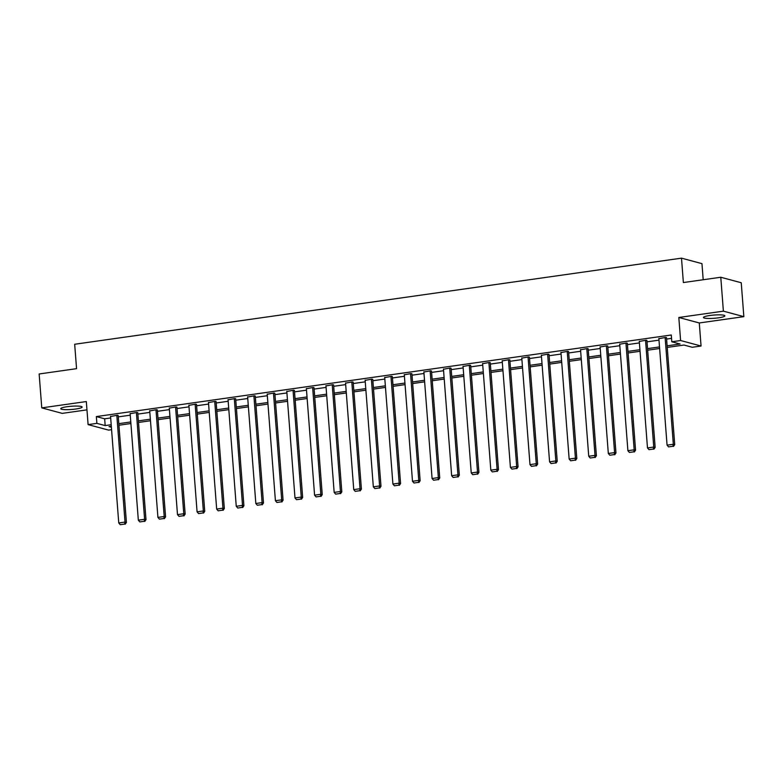 <?xml version="1.0" encoding="UTF-8"?>
<svg xmlns="http://www.w3.org/2000/svg" width="783" height="783" viewBox="0 0 783 783"><rect width="100%" height="100%" fill="white"/><g stroke="black" fill="none" stroke-linecap="round" stroke-linejoin="round"><path stroke-width="1.17" d="M75.765 409.02A10.727 1.615 175.6 0 0 82.146 407.043A10.727 1.615 175.6 0 0 67.132 406.71A10.727 1.615 175.6 0 0 60.751 408.687A10.727 1.615 175.6 0 0 75.765 409.02M718.471 317.82A10.727 1.615 175.6 0 0 724.862 315.833A10.727 1.615 175.6 0 0 709.848 315.5A10.727 1.615 175.6 0 0 703.457 317.487A10.727 1.615 175.6 0 0 718.471 317.82M111.578 429.671L108.563 430.102L88.097 424.611L96.886 423.358L105.176 425.59L111.196 424.729M703.193 279.746L701.96 263.646L681.494 258.155L74.679 344.256L76.558 368.666L39.15 373.98L41.763 407.874L62.219 413.375L86.962 409.861M681.494 258.155L683.373 282.555L720.781 277.251L741.237 282.741L743.85 316.645L723.384 311.154L678.822 317.477L680.593 340.527L701.059 346.017L692.27 347.27L683.98 345.039L667.243 347.417M678.822 317.477L699.288 322.968L743.85 316.645M699.288 322.968L701.059 346.017M720.781 277.251L723.384 311.154M667.126 345.841L680.104 344.001L671.804 341.779L671.285 334.997L96.358 416.576L104.658 418.807L110.677 417.956M118.292 416.869L130.252 415.176M137.867 414.09L149.837 412.396M157.452 411.31L169.422 409.617M177.036 408.54L189.006 406.837M196.621 405.76L208.581 404.057M216.206 402.981L228.166 401.278M235.781 400.201L247.751 398.498M255.366 397.421L267.336 395.718M274.95 394.642L286.921 392.939M294.535 391.862L306.496 390.169M314.11 389.082L326.08 387.389M333.695 386.303L345.665 384.61M353.28 383.523L365.25 381.83M372.865 380.744L384.825 379.05M392.449 377.964L404.41 376.271M412.024 375.194L423.995 373.491M431.609 372.414L443.579 370.711M451.194 369.635L463.164 367.932M470.779 366.855L482.739 365.152M490.364 364.075L502.324 362.372M509.939 361.296L521.909 359.593M529.523 358.516L541.493 356.823M549.108 355.736L561.078 354.043M568.693 352.957L580.653 351.264M588.268 350.177L600.238 348.484M607.853 347.398L619.823 345.704M627.437 344.618L639.408 342.925M647.022 341.838L658.983 340.145M666.607 339.068L671.55 338.364M666.509 337.884L665.756 337.424L658.875 338.667M646.934 340.664L646.171 340.204L639.29 341.447M627.349 343.443L626.596 342.983L619.705 344.226M607.765 346.223L607.011 345.763L600.121 347.006M588.18 349.003L587.426 348.543L580.546 349.786M568.595 351.782L567.841 351.322L560.961 352.565M549.02 354.562L548.257 354.102L541.376 355.345M529.435 357.342L528.682 356.882L521.791 358.125M509.85 360.121L509.097 359.651L502.216 360.894M490.266 362.891L489.512 362.431L482.631 363.674M470.681 365.671L469.927 365.211L463.047 366.454M451.106 368.45L450.352 367.99L443.462 369.233M431.521 371.23L430.767 370.77L423.877 372.013M411.936 374.01L411.183 373.55L404.302 374.793M392.352 376.789L391.598 376.329L384.717 377.572M372.777 379.569L372.013 379.109L365.132 380.352M353.192 382.349L352.438 381.889L345.548 383.132M333.607 385.128L332.853 384.668L325.973 385.911M314.022 387.908L313.269 387.448L306.388 388.691M294.437 390.688L293.684 390.228L286.803 391.471M274.862 393.467L274.109 393.007L267.218 394.24M255.278 396.237L254.524 395.777L247.634 397.02M235.693 399.017L234.939 398.557L228.059 399.8M216.108 401.796L215.354 401.336L208.474 402.579M196.533 404.576L195.77 404.116L188.889 405.359M176.948 407.356L176.195 406.896L169.304 408.139M157.363 410.135L156.61 409.675L149.719 410.918M137.779 412.915L137.025 412.455L130.144 413.698M118.194 415.695L117.44 415.235L110.56 416.478M88.097 424.611L86.326 401.552L41.763 407.874M96.358 416.576L96.886 423.358M671.804 341.779L680.593 340.527M111.313 426.304L109.052 426.627L111.392 427.254M659.629 348.494L647.658 350.197M640.044 351.273L628.083 352.976M620.469 354.053L608.499 355.756M600.884 356.833L588.914 358.536M581.299 359.612L569.329 361.306M561.714 362.392L549.754 364.085M542.13 365.172L530.169 366.865M522.555 367.951L510.585 369.645M502.97 370.731L491 372.424M483.385 373.511L471.415 375.204M463.8 376.28L451.84 377.983M444.215 379.06L432.255 380.763M424.64 381.84L412.67 383.543M405.056 384.619L393.086 386.322M385.471 387.399L373.501 389.102M365.886 390.179L353.926 391.882M346.311 392.958L334.341 394.661M326.726 395.738L314.756 397.431M307.142 398.518L295.171 400.211M287.557 401.297L275.596 402.991M267.972 404.077L256.012 405.77M248.397 406.857L236.427 408.55M228.812 409.636L216.842 411.329M209.227 412.406L197.257 414.109M189.643 415.186L177.682 416.889M170.068 417.965L158.097 419.668M150.483 420.745L138.513 422.448M130.898 423.525L118.928 425.228M118.81 423.652L130.781 421.959M138.395 420.872L150.356 419.179M157.98 418.093L169.94 416.399M177.555 415.313L189.525 413.62M197.14 412.533L209.11 410.84M216.725 409.754L228.695 408.06M236.309 406.984L248.27 405.281M255.884 404.204L267.855 402.501M275.469 401.425L287.439 399.721M295.054 398.645L307.024 396.942M314.639 395.865L326.599 394.162M334.224 393.086L346.184 391.383M353.799 390.306L365.769 388.613M373.383 387.526L385.353 385.833M392.968 384.747L404.938 383.053M412.553 381.967L424.513 380.274M432.128 379.187L444.098 377.494M451.713 376.408L463.683 374.714M471.297 373.638L483.268 371.935M490.882 370.858L502.843 369.155M510.467 368.079L522.427 366.375M530.042 365.299L542.012 363.596M549.627 362.519L561.597 360.816M569.212 359.74L581.182 358.037M588.796 356.96L600.757 355.257M608.381 354.18L620.342 352.487M627.956 351.401L639.926 349.707M647.541 348.621L659.511 346.928M104.658 418.807L105.176 425.59M665.129 337.512L673.341 444.264L674.721 444.636L666.49 337.62M658.855 338.403L667.067 445.155L673.341 444.264L672.949 446.271L668.555 446.887L672.949 446.271M674.721 444.636L673.507 446.418M668.555 446.887L667.067 445.155M645.544 340.292L653.756 447.044L655.146 447.406L646.905 340.399M639.271 341.182L647.482 447.935L653.756 447.044L653.365 449.05L648.98 449.667L653.365 449.05M655.146 447.406L653.922 449.197M648.98 449.667L647.482 447.935M625.96 343.071L634.181 449.814L635.561 450.186L627.33 343.179M619.686 343.962L627.897 450.705L634.181 449.814L633.79 451.83L629.395 452.447L633.79 451.83M635.561 450.186L634.338 451.977M629.395 452.447L627.897 450.705M606.385 345.851L614.596 452.594L615.976 452.966L607.745 345.959M600.101 346.742L608.322 453.484L614.596 452.594L614.205 454.61L609.81 455.226L614.205 454.61M615.976 452.966L614.753 454.757M609.81 455.226L608.322 453.484M586.8 348.631L595.011 455.373L596.392 455.745L588.16 348.738M580.526 349.521L588.738 456.264L595.011 455.373L594.62 457.38L590.225 458.006L594.62 457.38M596.392 455.745L595.178 457.536M590.225 458.006L588.738 456.264M567.215 351.41L575.427 458.153L576.817 458.525L568.575 351.518M560.941 352.301L569.153 459.044L575.427 458.153L575.035 460.159L570.641 460.786L575.035 460.159M576.817 458.525L575.593 460.316M570.641 460.786L569.153 459.044M547.63 354.19L555.852 460.933L557.232 461.304L549 354.298M541.356 355.081L549.568 461.823L555.852 460.933L555.46 462.939L551.066 463.565L555.46 462.939M557.232 461.304L556.008 463.086M551.066 463.565L549.568 461.823M528.055 356.97L536.267 463.712L537.647 464.084L529.416 357.077M521.772 357.86L529.983 464.603L536.267 463.712L535.875 465.719L531.481 466.345L535.875 465.719M537.647 464.084L536.424 465.865M531.481 466.345L529.983 464.603M508.47 359.749L516.682 466.492L518.062 466.864L509.831 359.857M502.187 360.64L510.408 467.382L516.682 466.492L516.291 468.498L511.896 469.125L516.291 468.498M518.062 466.864L516.849 468.645M511.896 469.125L510.408 467.382M488.886 362.529L497.097 469.271L498.477 469.643L490.246 362.637M482.612 363.42L490.824 470.162L497.097 469.271L496.706 471.278L492.311 471.904L496.706 471.278M498.477 469.643L497.264 471.425M492.311 471.904L490.824 470.162M469.301 365.299L477.513 472.051L478.902 472.423L470.661 365.407M463.027 366.19L471.239 472.942L477.513 472.051L477.121 474.058L472.736 474.684L477.121 474.058M478.902 472.423L477.679 474.204M472.736 474.684L471.239 472.942M449.716 368.079L457.938 474.831L459.318 475.203L451.086 368.186M443.442 368.969L451.654 475.721L457.938 474.831L457.546 476.837L453.151 477.464L457.546 476.837M459.318 475.203L458.094 476.984M453.151 477.464L451.654 475.721M430.141 370.858L438.353 477.61L439.733 477.982L431.502 370.966M423.857 371.749L432.079 478.501L438.353 477.61L437.961 479.617L433.567 480.233L437.961 479.617M439.733 477.982L438.509 479.764M433.567 480.233L432.079 478.501M410.556 373.638L418.768 480.39L420.148 480.752L411.917 373.745M404.282 374.528L412.494 481.281L418.768 480.39L418.376 482.397L413.982 483.013L418.376 482.397M420.148 480.752L418.934 482.543M413.982 483.013L412.494 481.281M390.971 376.417L399.183 483.16L400.573 483.532L392.332 376.525M384.698 377.308L392.909 484.051L399.183 483.16L398.792 485.176L394.397 485.793L398.792 485.176M400.573 483.532L399.35 485.323M394.397 485.793L392.909 484.051M371.387 379.197L379.598 485.94L380.988 486.312L372.757 379.305M365.113 380.088L373.325 486.83L379.598 485.94L379.217 487.956L374.822 488.572L379.217 487.956M380.988 486.312L379.765 488.103M374.822 488.572L373.325 486.83M351.812 381.977L360.023 488.719L361.403 489.091L353.172 382.084M345.528 382.867L353.74 489.61L360.023 488.719L359.632 490.726L355.237 491.352L359.632 490.726M361.403 489.091L360.18 490.882M355.237 491.352L353.74 489.61M332.227 384.756L340.439 491.499L341.819 491.871L333.587 384.864M325.943 385.647L334.165 492.39L340.439 491.499L340.047 493.505L335.653 494.132L340.047 493.505M341.819 491.871L340.595 493.662M335.653 494.132L334.165 492.39M312.642 387.536L320.854 494.279L322.234 494.65L314.003 387.644M306.368 388.427L314.58 495.169L320.854 494.279L320.462 496.285L316.068 496.911L320.462 496.285M322.234 494.65L321.02 496.432M316.068 496.911L314.58 495.169M293.057 390.316L301.269 497.058L302.659 497.43L294.418 390.423M286.784 391.206L294.995 497.949L301.269 497.058L300.878 499.065L296.493 499.691L300.878 499.065M302.659 497.43L301.435 499.211M296.493 499.691L294.995 497.949M273.473 393.095L281.694 499.838L283.074 500.21L274.843 393.203M267.199 393.986L275.41 500.729L281.694 499.838L281.303 501.844L276.908 502.471L281.303 501.844M283.074 500.21L281.851 501.991M276.908 502.471L275.41 500.729M253.898 395.875L262.109 502.617L263.489 502.989L255.258 395.983M247.614 396.766L255.835 503.508L262.109 502.617L261.718 504.624L257.323 505.25L261.718 504.624M263.489 502.989L262.266 504.771M257.323 505.25L255.835 503.508M234.313 398.645L242.524 505.397L243.904 505.769L235.673 398.762M228.039 399.536L236.251 506.288L242.524 505.397L242.133 507.404L237.738 508.03L242.133 507.404M243.904 505.769L242.691 507.55M237.738 508.03L236.251 506.288M214.728 401.425L222.94 508.177L224.329 508.549L216.088 401.532M208.454 402.315L216.666 509.067L222.94 508.177L222.548 510.183L218.154 510.81L222.548 510.183M224.329 508.549L223.106 510.33M218.154 510.81L216.666 509.067M195.143 404.204L203.355 510.956L204.745 511.328L196.504 404.312M188.869 405.095L197.081 511.847L203.355 510.956L202.973 512.963L198.579 513.589L202.973 512.963M204.745 511.328L203.521 513.11M198.579 513.589L197.081 511.847M175.558 406.984L183.78 513.736L185.16 514.108L176.929 407.091M169.285 407.874L177.496 514.627L183.78 513.736L183.388 515.743L178.994 516.359L183.388 515.743M185.16 514.108L183.936 515.889M178.994 516.359L177.496 514.627M155.983 409.763L164.195 516.516L165.575 516.878L157.344 409.871M149.7 410.654L157.921 517.406L164.195 516.516L163.804 518.522L159.409 519.139L163.804 518.522M165.575 516.878L164.352 518.669M159.409 519.139L157.921 517.406M136.399 412.543L144.61 519.286L145.99 519.658L137.759 412.651M130.125 413.434L138.337 520.176L144.61 519.286L144.219 521.302L139.824 521.918L144.219 521.302M145.99 519.658L144.777 521.449M139.824 521.918L138.337 520.176M116.814 415.323L125.026 522.065L126.415 522.437L118.174 415.43M110.54 416.213L118.752 522.956L125.026 522.065L124.634 524.081L120.239 524.698L124.634 524.081M126.415 522.437L125.192 524.228M120.239 524.698L118.752 522.956"/></g></svg>
